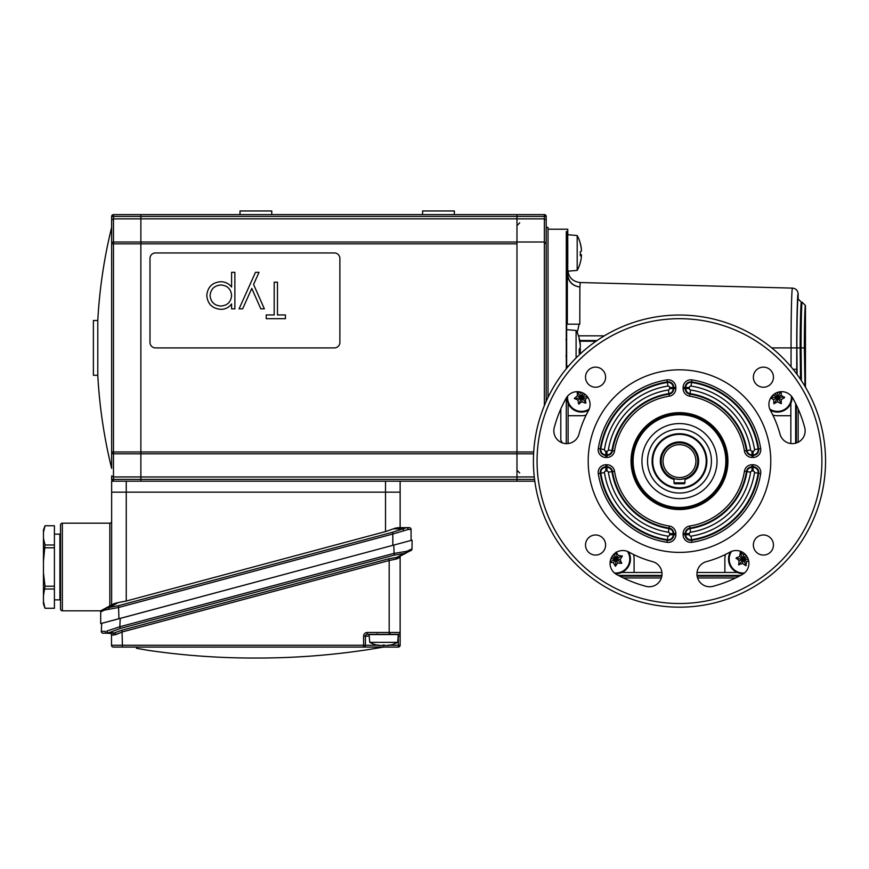 <?xml version="1.0" encoding="UTF-8"?>
<svg xmlns="http://www.w3.org/2000/svg" width="869" height="869" viewBox="0 0 869 869"><rect width="100%" height="100%" fill="white"/><g stroke="black" fill="none" stroke-linecap="round" stroke-linejoin="round"><path stroke-width="1.3" d="M801.403 380.665L801.066 347.904C801.022 325.321 801.631 300.218 802.174 302.26L805.465 305.54C804.911 303.596 804.303 326.918 804.357 347.904L804.998 386.401M568.793 324.17L579.797 324.17L567.348 324.17L567.348 273.789C568.098 281.545 572.269 285.944 579.884 286.987C572.226 285.814 568.12 281.306 567.555 273.485L567.772 269.759C568.467 277.363 572.617 281.621 580.21 282.534L792.474 288.117C795.939 288.541 797.84 290.485 798.166 293.961L798.166 298.969L801.446 302.26C800.816 300.218 800.11 325.321 800.164 347.904L800.523 379.34M566.534 356.475L566.49 357.941M566.577 347.904L566.49 337.856L566.577 347.904M567.772 263.003L567.772 242.918M580.34 262.449A35.944 3.041 -175 0 1 580.34 262.492A35.944 3.041 -175 0 1 580.329 262.557A35.944 3.041 -175 0 1 580.286 262.655A36.498 36.237 45.8 0 0 581.437 256.018L581.437 255.367A36.498 3.085 5 0 1 580.286 255.834A35.944 35.672 45.8 0 0 580.286 251.706A36.498 3.085 -5 0 0 581.437 251.032L581.437 250.272A36.498 36.237 -134.2 0 0 580.286 243.613A35.944 3.041 175 0 0 580.34 243.429A35.944 3.041 175 0 0 580.329 243.363A36.52 36.52 0 0 0 577.19 235.532L567.772 234.706L567.772 229.22L567.555 231.621L566.284 231.621L566.284 368.793M580.21 282.534L579.981 286.259M791.931 292.679L791.692 298.024M791.463 305.834L791.301 314.502M791.159 325.386L791.116 330.296M562.221 442.864L560.809 439.996L560.809 408.951M566.306 368.76L566.316 324.17L567.348 324.17M735.609 577.961L697.579 577.961M661.385 577.961L623.355 577.961M798.166 408.951L798.166 442.245M793.093 369.303L796.743 369.303L796.732 373.996M805.465 387.183L805.465 305.54M567.348 273.789L566.284 231.621M566.49 337.856L566.534 339.323M566.675 329.644L566.675 324.17M579.123 324.17L577.212 332.718M578.472 335.836L604.346 335.847M771.791 347.904L791.062 347.904C791.04 315.784 791.713 287.302 792.474 288.117M567.555 231.621L567.555 273.485M579.797 324.17L579.884 286.987M579.764 340.474L597.014 340.55M821.9 461.102A142.418 142.418 0 0 0 679.482 318.684A142.418 142.418 0 0 0 537.064 461.102A142.418 142.418 0 0 0 679.482 603.52A142.418 142.418 0 0 0 821.9 461.102M533.414 461.102A146.068 146.068 0 0 1 679.482 315.034A146.068 146.068 0 0 1 825.55 461.102A146.068 146.068 0 0 1 679.482 607.17A146.068 146.068 0 0 1 533.414 461.102M727.918 461.102A48.436 48.436 0 0 1 679.482 509.538A48.436 48.436 0 0 1 631.046 461.102A48.436 48.436 0 0 1 679.482 412.666A48.436 48.436 0 0 1 727.918 461.102M760.777 472.421A7.669 7.669 0 0 0 753.108 464.752L752 464.752A7.669 7.669 0 0 0 744.429 471.237A65.729 65.729 0 0 1 689.617 526.049A7.669 7.669 0 0 0 683.132 533.62L683.132 534.728A7.669 7.669 0 0 0 691.974 542.31A82.164 82.164 0 0 0 760.69 473.594A82.164 82.164 0 0 1 760.69 473.594A7.669 7.669 0 0 0 760.777 472.421M758.756 472.421A5.638 5.638 0 0 0 753.108 466.783L752 466.783A5.638 5.638 0 0 0 746.428 471.552A67.76 67.76 0 0 1 689.932 528.048A5.638 5.638 0 0 0 685.163 533.62L685.163 534.728A5.638 5.638 0 0 0 691.659 540.312A80.133 80.133 0 0 0 758.691 473.279A5.638 5.638 0 0 0 758.756 472.421M760.777 449.784A7.669 7.669 0 0 0 760.69 448.621L760.69 448.621A82.164 82.164 0 0 0 691.974 379.894A82.164 82.164 0 0 0 691.963 379.894A82.164 82.164 0 0 1 691.974 379.894A7.669 7.669 0 0 0 683.132 387.476L683.132 388.584A7.669 7.669 0 0 0 689.617 396.155A65.729 65.729 0 0 1 744.429 450.968A7.669 7.669 0 0 0 752 457.452L753.108 457.452A7.669 7.669 0 0 0 760.777 449.784M758.756 449.784A5.638 5.638 0 0 0 758.691 448.925A80.133 80.133 0 0 0 691.659 381.904A5.638 5.638 0 0 0 685.163 387.476L685.163 388.584A5.638 5.638 0 0 0 689.932 394.157A67.76 67.76 0 0 1 746.428 450.653A5.638 5.638 0 0 0 752 455.421L753.108 455.421A5.638 5.638 0 0 0 758.756 449.784M600.218 449.784A5.638 5.638 0 0 0 605.856 455.421L606.964 455.421A5.638 5.638 0 0 0 612.536 450.653A67.76 67.76 0 0 1 669.032 394.157A5.638 5.638 0 0 0 673.801 388.584L673.801 387.476A5.638 5.638 0 0 0 667.305 381.904A80.133 80.133 0 0 0 600.283 448.925A5.638 5.638 0 0 0 600.218 449.784M588.194 461.102A91.288 91.288 0 0 1 679.482 369.814A91.288 91.288 0 0 1 770.77 461.102A91.288 91.288 0 0 1 679.482 552.391A91.288 91.288 0 0 1 588.194 461.102M773.443 545.026A10.037 10.037 0 0 1 763.406 555.063A10.037 10.037 0 0 1 753.358 545.026A10.037 10.037 0 0 1 763.406 534.978A10.037 10.037 0 0 1 773.443 545.026M605.606 545.026A10.037 10.037 0 0 1 595.569 555.063A10.037 10.037 0 0 1 585.521 545.026A10.037 10.037 0 0 1 595.569 534.978A10.037 10.037 0 0 1 605.606 545.026M605.606 377.189A10.037 10.037 0 0 1 595.569 387.226A10.037 10.037 0 0 1 585.521 377.189A10.037 10.037 0 0 1 595.569 367.142A10.037 10.037 0 0 1 605.606 377.189M773.443 377.189A10.037 10.037 0 0 1 763.406 387.226A10.037 10.037 0 0 1 753.358 377.189A10.037 10.037 0 0 1 763.406 367.142A10.037 10.037 0 0 1 773.443 377.189M804.705 427.548A12.785 12.785 0 0 1 794.027 443.527A12.785 12.785 0 0 1 780.014 434.163A104.074 104.074 0 0 0 770.51 410.646A12.785 12.785 0 0 1 775.485 393.277A12.785 12.785 0 0 1 792.865 398.252A129.633 129.633 0 0 1 804.705 427.548M652.543 561.635A12.785 12.785 0 0 1 662.015 573.974A12.785 12.785 0 0 1 645.928 586.325A129.633 129.633 0 0 1 616.632 574.485A12.785 12.785 0 0 1 611.657 557.105A12.785 12.785 0 0 1 629.026 552.13A104.074 104.074 0 0 0 652.543 561.635M729.938 552.13A12.785 12.785 0 0 1 748.915 563.308A12.785 12.785 0 0 1 742.332 574.485A129.633 129.633 0 0 1 713.036 586.325A12.785 12.785 0 0 1 697.383 577.288A12.785 12.785 0 0 1 706.421 561.635A104.074 104.074 0 0 0 729.938 552.13M566.099 398.252A12.785 12.785 0 0 1 590.062 404.454A12.785 12.785 0 0 1 588.454 410.646A104.074 104.074 0 0 0 578.96 434.163A12.785 12.785 0 0 1 563.308 443.201A12.785 12.785 0 0 1 554.27 427.548A129.633 129.633 0 0 1 566.099 398.252M790.855 443.548L790.855 403.335M697.036 572.475L737.249 572.475M621.715 572.475L661.928 572.475M568.109 403.335L568.109 443.548M725.463 554.465A18.26 18.26 0 0 0 724.865 559.104L724.865 572.475M691.963 542.31A82.164 82.164 0 0 0 691.974 542.31L691.572 539.736A5.062 5.062 0 0 1 685.739 534.728L685.739 533.62L689.378 533.62L689.378 534.728A1.423 1.423 0 0 0 691.018 536.14A75.918 75.918 0 0 0 754.52 472.638A1.423 1.423 0 0 0 753.108 470.998L753.108 467.359A5.062 5.062 0 0 1 758.116 473.192A79.557 79.557 0 0 1 691.572 539.736L691.018 536.14M634.098 572.475L634.098 559.104A18.26 18.26 0 0 0 633.501 554.465M598.274 473.583A82.164 82.164 0 0 0 598.274 473.594A82.164 82.164 0 0 1 598.274 473.583A82.164 82.164 0 0 0 667.001 542.31A7.669 7.669 0 0 0 675.832 534.728L675.832 533.62A7.669 7.669 0 0 0 669.347 526.049A65.729 65.729 0 0 1 614.535 471.237A7.669 7.669 0 0 0 606.964 464.752L605.856 464.752A7.669 7.669 0 0 0 598.274 473.594L600.283 473.279A80.133 80.133 0 0 0 667.305 540.312A5.638 5.638 0 0 0 673.801 534.728L673.801 533.62A5.638 5.638 0 0 0 669.032 528.048A67.76 67.76 0 0 1 612.536 471.552A5.638 5.638 0 0 0 606.964 466.783L605.856 466.783A5.638 5.638 0 0 0 600.283 473.279L600.848 473.192A5.062 5.062 0 0 1 605.856 467.359L606.964 467.359A5.062 5.062 0 0 1 611.972 471.639A68.336 68.336 0 0 0 668.945 528.613L668.38 532.219A71.975 71.975 0 0 1 608.365 472.204A1.423 1.423 0 0 0 606.964 470.998L605.856 470.998L605.856 464.752M568.109 415.719L581.48 415.719A18.26 18.26 0 0 0 586.119 415.121M667.001 379.894L667.001 379.894A82.164 82.164 0 0 0 598.274 448.621L598.274 448.621A7.669 7.669 0 0 0 605.856 457.452L606.964 457.452A7.669 7.669 0 0 0 614.535 450.968A65.729 65.729 0 0 1 669.347 396.155A7.669 7.669 0 0 0 675.832 388.584L675.832 387.476A7.669 7.669 0 0 0 667.001 379.894L667.946 386.075A75.918 75.918 0 0 0 604.455 449.566A1.423 1.423 0 0 0 605.856 451.207L606.964 451.207A1.423 1.423 0 0 0 608.365 450.001A71.975 71.975 0 0 1 668.38 389.985A1.423 1.423 0 0 0 669.586 388.584L669.586 387.476A1.423 1.423 0 0 0 667.946 386.075M772.845 415.121A18.26 18.26 0 0 0 777.483 415.719L790.855 415.719M748.687 560.885L746.601 561.754L745.906 565.762L742.571 563.449L738.639 564.698L739.095 560.798L736.195 557.898L739.649 556.453L740.345 552.456L743.679 554.77L745.081 554.183M747.221 556.942L747.666 557.8M731.535 551.38A13.926 13.926 0 0 0 744.505 572.964M730.438 551.858A14.61 14.61 0 0 0 743.56 573.703M742.571 563.449L743.125 559.104L746.134 565.469M739.095 560.798L743.125 559.104L739.117 564.893M739.649 556.453L743.125 559.104L736.108 558.528M743.679 554.77L743.125 559.104L740.116 552.738M747.166 557.42L743.125 559.104L746.058 555.258M746.601 561.754L743.125 559.104L748.415 559.777M616.143 552.076L618.348 555.519L622.378 556.062L620.194 559.484L621.607 563.362L617.685 563.069L615.393 566.262L613.329 562.688L610.081 562.406M614.459 572.964A13.926 13.926 0 0 0 627.429 551.38M610.429 560.233L611.179 558.061M613.069 555.063L613.992 555.139L615.708 552.695M615.404 573.703A14.61 14.61 0 0 0 628.526 551.858M620.194 559.484L615.839 559.104L622.074 555.845M617.685 563.069L615.839 559.104L621.78 562.884M613.329 562.688L615.839 559.104L615.534 566.132M611.483 558.724L615.839 559.104L610.147 561.754M613.992 555.139L615.839 559.104L612.048 556.442M618.348 555.519L615.839 559.104L616.403 552.26M587.868 397.296L585.532 399.11L585.543 403.205L582.078 401.793L578.537 403.846L578.026 400.142L574.333 398.447L577.429 395.808L577.233 391.691L580.883 393.125L581.73 392.473M567.62 396.079A13.926 13.926 0 0 0 589.204 409.049M566.881 397.024A14.61 14.61 0 0 0 588.726 410.146M584.848 394.157L586.195 395.286M577.429 395.808L581.48 397.459L574.561 398.73M580.883 393.125L581.48 397.459L576.918 392.104M584.935 394.776L581.48 397.459L583.24 393.146M585.532 399.11L581.48 397.459L587.401 396.644M582.078 401.793L581.48 397.459L586.043 402.814M578.026 400.142L581.48 397.459L579.123 404.085M781.188 391.68L781.242 395.221L784.522 397.665L781.307 399.588L781.188 403.651L777.549 401.836L773.834 403.629L773.725 399.707L770.662 397.991M769.76 409.049A13.926 13.926 0 0 0 791.344 396.079M776.701 392.679L777.418 393.081L779.46 391.865M770.238 410.146A14.61 14.61 0 0 0 792.083 397.024M771.65 396.536L773.66 395.33L773.649 394.515M777.549 401.836L777.483 397.459L781.361 403.335M773.725 399.707L777.483 397.459L774.344 403.759M773.66 395.33L777.483 397.459L770.922 397.557M777.418 393.081L777.483 397.459L775.115 393.494M781.242 395.221L777.483 397.459L780.688 391.713M781.307 399.588L777.483 397.459L784.511 397.035M652.738 461.102A26.743 26.743 0 0 0 679.482 487.846A26.743 26.743 0 0 0 706.225 461.102A26.743 26.743 0 0 0 679.482 434.359A26.743 26.743 0 0 0 652.738 461.102M706.866 461.102A27.384 27.384 0 0 1 679.482 488.487A27.384 27.384 0 0 1 652.098 461.102A27.384 27.384 0 0 1 679.482 433.718A27.384 27.384 0 0 1 706.866 461.102M663.047 461.102A16.435 16.435 0 0 0 679.482 477.537A16.435 16.435 0 0 0 695.917 461.102A16.435 16.435 0 0 0 679.482 444.667A16.435 16.435 0 0 0 663.047 461.102M697.742 461.102A18.26 18.26 0 0 1 679.482 479.362A18.26 18.26 0 0 1 661.222 461.102A18.26 18.26 0 0 1 679.482 442.842A18.26 18.26 0 0 1 697.742 461.102M680.557 479.33L684.957 478.526L684.957 482.827A0.912 0.912 0 0 1 684.044 483.74L674.92 483.74A0.912 0.912 0 0 1 674.007 482.827L674.007 478.526L675.615 478.949M661.396 493.994A37.53 37.53 0 0 0 712.374 479.199A37.53 37.53 0 0 0 697.579 428.221A37.53 37.53 0 0 0 646.601 443.016A37.53 37.53 0 0 0 661.396 493.994M664.079 489.095A31.957 31.957 0 0 0 707.475 476.505A31.957 31.957 0 0 0 694.885 433.11A31.957 31.957 0 0 0 651.489 445.699A31.957 31.957 0 0 0 664.079 489.095M701.837 420.466A46.372 46.372 0 0 0 638.845 438.747A46.372 46.372 0 0 0 657.127 501.739A46.372 46.372 0 0 0 720.119 483.457A46.372 46.372 0 0 0 701.837 420.466M702.369 419.51A47.469 47.469 0 0 0 637.889 438.226A47.469 47.469 0 0 0 656.606 502.695A47.469 47.469 0 0 0 721.074 483.99A47.469 47.469 0 0 0 702.369 419.51M577.19 235.532L577.19 270.389L567.848 271.204M581.437 250.544L581.437 249.903A36.498 36.237 134.2 0 0 580.34 243.472M580.34 251.684A35.944 35.672 -45.8 0 1 580.329 252.955M580.34 254.237A36.498 3.085 -175 0 1 581.437 254.878L581.437 255.649M567.739 234.771L567.739 271.215M581.437 256.018L580.307 255.269L581.448 255.367M580.177 344.439L580.34 344.428A36.498 33.956 166.3 0 0 580.025 341.897A36.52 36.52 0 0 0 576.093 330.47L576.093 357.919M580.025 341.897A36.498 33.956 166.3 0 0 579.188 338.237A35.944 12.818 174.6 0 1 579.243 338.975A35.944 12.818 174.6 0 1 579.188 339.714A36.498 33.956 -166.3 0 1 580.34 345.992L580.34 346.905A36.498 13.013 -5.4 0 1 579.188 349.392A35.944 33.435 13.7 0 1 579.188 353.259A36.498 13.013 5.4 0 0 580.34 350.967L580.34 351.369A36.498 33.956 13.7 0 1 580.025 353.9A36.52 36.52 0 0 1 579.981 354.172M580.025 347.904A36.498 13.013 -174.6 0 1 580.34 348.903L580.34 349.816A36.498 33.956 -13.7 0 1 580.231 350.913M576.093 330.47L566.642 329.644L566.664 368.326M580.34 351.369L579.243 350.88M111.645 227.396L111.645 236.466L111.645 227.396A504.368 504.368 0 0 0 97.784 320.52L97.784 375.289A504.368 504.368 0 0 0 111.645 468.402L111.645 243.831A1.825 1.825 0 0 1 113.47 242.006L140.865 242.006L140.865 451.978L140.865 218.847L516.979 218.847L516.979 451.978L516.979 243.831L113.47 243.831L113.47 451.978L140.865 451.978L140.865 453.803L140.865 451.978L516.979 451.978L516.979 481.187L400.131 481.187L400.131 527.657L409.256 527.657L397.937 527.657L393.407 528.841L385.521 531.567L126.255 601.033L118.39 602.532L109.309 607.398L118.499 605.682L392.364 532.306L406.573 527.657A1.825 1.532 -90 0 1 408.093 529.482L392.831 534.011L392.364 532.306M516.979 218.869L544.374 218.869L544.374 216.446L111.645 216.446L111.645 219.89L113.47 218.869L113.47 243.831L111.645 243.831L111.645 216.446A1.825 1.825 0 0 1 113.47 214.621L140.865 214.621L140.865 218.847L140.865 214.621L516.979 214.621L516.979 218.847L516.979 214.621L544.374 214.621L546.199 216.446L546.199 401.348M140.865 476.94L113.47 476.94L113.47 479.362L140.865 479.362L140.865 481.187L140.865 453.803L516.979 453.803L516.979 451.978L533.707 451.978M534.565 479.362L140.865 479.362L140.865 476.951L516.979 476.951L516.979 481.187L534.804 481.187M140.865 242.006L544.374 242.006L546.199 243.831M546.199 236.466L546.199 227.396L548.024 227.396L548.024 397.437M546.199 265.675L546.199 347.904M516.979 476.94L534.272 476.94M533.599 453.803L516.979 453.803M546.199 227.396L546.199 219.89L544.374 218.869L544.374 405.606M544.374 214.621A1.825 1.825 0 0 1 546.199 216.446L544.374 216.446L544.374 214.621A1.825 1.825 0 0 1 546.199 216.446M97.784 375.289L93.385 375.289L93.385 320.52L97.784 320.52M111.645 459.343L111.645 468.402M113.47 481.187L113.47 479.362L111.645 479.362A1.825 1.825 0 0 0 113.47 481.187A1.825 1.825 0 0 1 111.645 479.362L111.645 475.919L113.47 476.94L113.47 453.803A1.825 1.825 0 0 1 111.645 451.978L113.47 451.978L113.47 453.803L140.865 453.803M140.865 218.869L113.47 218.869L113.47 214.621A1.825 1.825 0 0 0 111.645 216.446M454.357 214.621L454.357 210.961L422.584 210.961L422.584 214.621L422.584 210.961M271.769 214.621L271.769 210.961L240.007 210.961L240.007 214.621M108.017 621.639L392.831 545.33L392.831 534.011L118.955 607.398L104.323 610.157L100.695 611.917L100.695 610.82L111.645 604.954L111.645 590.735M118.499 605.682L118.955 618.706L100.695 623.605L100.695 611.917A1.825 1.825 0 0 1 101.662 610.31L114.045 603.662L118.39 602.532M408.093 529.482L411.08 529.482A1.825 1.825 0 0 0 409.256 527.657A1.825 1.825 0 0 1 411.08 529.482L411.08 540.431M62.351 610.82A1.825 1.825 0 0 1 60.526 608.995A1.825 1.825 0 0 0 62.351 610.82A1.825 1.825 0 0 1 60.526 608.995L60.526 525.006A1.825 1.825 0 0 1 62.351 523.181L62.351 610.82L100.695 610.82M62.351 523.181L109.82 523.181L62.351 523.181A1.825 1.825 0 0 0 60.526 525.006A1.825 1.825 0 0 1 62.351 523.181M111.645 543.266L111.645 604.954L111.645 492.147L126.255 492.147L111.645 492.147L111.645 481.187L126.255 481.187L126.255 601.033M385.521 531.567L385.521 492.147L126.255 492.147L400.131 492.147L385.521 492.147L385.521 481.187L126.255 481.187M111.645 521.357A1.825 1.825 0 0 1 109.82 523.181A1.825 1.825 0 0 0 111.645 521.357A1.825 1.825 0 0 1 109.82 523.181L109.82 605.932M108.744 609.104A1.825 1.021 -95 0 1 109.309 607.398L104.932 608.55A1.825 1.39 -118.2 0 0 104.323 610.157L106.333 609.462M395.895 527.95L393.407 528.841L402.108 528.841A1.825 1.01 -114.9 0 1 403.64 530.546M253.976 658.039L257.517 658.039A730.329 730.329 0 0 1 255.747 658.029A730.329 730.329 0 0 1 253.976 658.039A730.329 730.329 0 0 1 147.752 650.273L136.455 648.296M257.517 658.039A730.329 730.329 0 0 0 383.555 647.079L113.328 647.079A1.825 1.825 0 0 1 111.504 645.254L111.504 635.152L115.903 634.598A1.825 1.021 65.1 0 0 114.36 632.893L122.008 630.177L388.715 558.8L396.753 557.409L404.65 553.347L394.168 555.15L120.27 628.472L108.614 632.817L114.36 632.893L103.118 633.229A1.825 1.825 0 0 1 101.315 631.318L101.706 623.366L120.226 618.402L119.813 626.755L393.7 553.444L406.811 551.304L412.004 548.904A1.825 1.825 0 0 1 411.015 550.511L396.753 557.409A1.825 1.151 87 0 0 396.058 559.115L389.171 560.505L388.715 558.8M144.33 649.675L147.665 650.251M394.168 555.15L393.787 545.069L120.226 618.402M393.787 545.069L412.091 540.16L412.004 548.904M389.714 645.254L398.306 645.254L398.306 647.079L363.611 647.079L363.611 636.119A3.65 3.65 0 0 1 367.261 632.469L389.171 632.469L389.171 560.505L122.464 631.882L115.903 634.598M122.008 630.177L122.464 647.079L113.328 647.079A1.825 1.825 0 0 1 111.569 645.721M396.058 559.115L400.131 557.225L400.131 632.469A1.825 1.825 0 0 1 398.306 634.294L367.261 634.294A1.825 1.825 0 0 0 365.436 636.119L365.436 645.254A1.825 1.825 0 0 1 363.611 647.079M400.131 645.254L398.306 645.254L398.306 636.119L400.131 636.119L400.131 632.469L400.131 645.254A1.825 1.825 0 0 1 398.306 647.079M401.12 555.606A1.825 1.825 0 0 0 400.131 557.225A1.825 1.825 0 0 1 401.12 555.606L406.334 552.923L404.65 553.347A1.825 1.162 -92.7 0 0 405.356 551.652M120.27 628.472L119.813 626.755L106.887 631.046A1.825 1.173 -117.3 0 0 108.614 632.817L106.778 633.284L109.7 633.327A1.825 1.825 0 0 1 111.504 635.152A1.825 1.825 0 0 0 109.7 633.327M101.315 631.318L105.388 631.383A1.825 1.423 -89.2 0 0 106.778 633.284M116.479 634.294L118.934 633.164M113.872 635.185A1.825 1.434 -89.2 0 0 112.47 633.36L114.36 632.893M406.334 552.923A1.825 1.227 -117.2 0 0 406.811 551.304M400.131 632.469L389.171 632.469L389.171 634.294M382.751 645.254L384.011 645.015A28.97 14.48 90 0 0 385.89 645.548A28.97 28.97 0 0 0 389.627 645.015L389.942 645.015A28.97 14.48 90 0 1 388.074 645.548A29.209 29.209 0 0 0 397.622 642.343L369.77 642.343A29.209 29.209 0 0 0 379.318 645.548A28.97 14.48 -90 0 1 377.45 645.015L377.765 645.015A28.97 28.97 0 0 0 381.513 645.548A28.97 14.48 -90 0 0 383.381 645.015L383.381 645.015M397.622 642.343L398.306 634.555L369.086 634.555L369.77 642.343M60.526 533.49L59.885 534.142L54.41 534.142L59.885 534.142L59.885 599.871L60.526 600.512M43.45 601.533L45.014 608.235L43.45 603.977L43.45 532.469L45.014 525.767L43.45 532.469L43.45 530.025L45.014 525.734L54.41 525.767L45.014 525.734M43.45 538.291L45.014 544.982L43.45 561.178M43.45 572.823L45.014 586.217L43.45 595.721M54.41 608.267L45.014 608.267L54.41 608.235L54.41 525.767M54.41 547.785L45.014 547.785M54.41 544.982L45.014 544.982M54.41 589.019L45.014 589.019M54.41 586.217L45.014 586.217M253.574 284.445L264.361 308.853L260.83 308.853L251.793 288.421L242.625 308.853L239.084 308.853L255.464 272.345L259.005 272.345L253.574 284.445M334.402 347.904A5.475 5.475 0 0 0 339.877 342.429L339.877 258.441A5.475 5.475 0 0 0 334.402 252.955L155.464 252.955A5.475 5.475 0 0 0 149.989 258.441L149.989 342.429A5.475 5.475 0 0 0 155.464 347.904L334.402 347.904M277.472 314.947L285.434 314.947L285.434 318.684L266.24 318.684L266.24 314.947L274.191 314.947L274.191 282.175L277.472 282.175L277.472 314.947M234.869 272.345L234.869 308.853L231.588 308.853L231.588 303.922C228.916 307.528 225.321 309.331 220.813 309.321C212.329 308.593 207.658 304.009 206.779 295.59C207.572 287.107 212.221 282.479 220.704 281.708C225.147 281.784 228.775 283.555 231.588 287.009L231.588 272.345L234.869 272.345M210.059 295.547C210.754 302.01 214.35 305.508 220.835 306.051C227.417 305.54 231.002 302.01 231.588 295.46C230.98 288.964 227.374 285.466 220.791 284.978C214.339 285.586 210.754 289.116 210.059 295.547M385.521 481.187L400.131 481.187M801.066 347.904L804.357 347.904M797.09 374.474L796.884 347.904C796.83 323.713 797.525 296.829 798.166 298.969M800.164 347.904L796.884 347.904M739.215 576.158L697.134 576.158M661.83 576.158L619.76 576.158M796.362 405.03L796.362 442.994M798.166 293.961C797.46 291.441 796.677 321.161 796.743 347.904L796.743 369.303M618.37 575.43L661.939 575.43M697.025 575.43L740.594 575.43M795.635 443.212L795.635 403.531M595.971 341.267L579.905 341.191M566.284 397.948L566.284 443.635M791.062 366.837L791.062 347.904L796.743 347.904M605.856 470.998A1.423 1.423 0 0 0 604.455 472.638A75.918 75.918 0 0 0 667.946 536.14A1.423 1.423 0 0 0 669.586 534.728L669.586 533.62A1.423 1.423 0 0 0 668.38 532.219M753.108 464.752L753.108 467.359L752 467.359L752 470.998A1.423 1.423 0 0 0 750.599 472.204A71.975 71.975 0 0 1 690.583 532.219A1.423 1.423 0 0 0 689.378 533.62M754.52 449.566A75.918 75.918 0 0 0 691.018 386.075A1.423 1.423 0 0 0 689.378 387.476L689.378 388.584A1.423 1.423 0 0 0 690.583 389.985A71.975 71.975 0 0 1 750.599 450.001A1.423 1.423 0 0 0 752 451.207L753.108 451.207A1.423 1.423 0 0 0 754.52 449.566L760.69 448.621M689.617 396.155L690.019 393.592A5.062 5.062 0 0 1 685.739 388.584L685.739 387.476A5.062 5.062 0 0 1 691.572 382.469A79.557 79.557 0 0 1 758.116 449.012A5.062 5.062 0 0 1 753.108 454.845L752 454.845A5.062 5.062 0 0 1 746.992 450.566A68.336 68.336 0 0 0 690.019 393.592L690.583 389.985M753.108 451.207L753.108 457.452M668.38 389.985L668.945 393.592A68.336 68.336 0 0 0 611.972 450.566A5.062 5.062 0 0 1 606.964 454.845L605.856 454.845L605.856 457.452M605.856 451.207L605.856 454.845A5.062 5.062 0 0 1 600.848 449.012L604.455 449.566M608.365 450.001L614.535 450.968M669.586 388.584L673.225 388.584A5.062 5.062 0 0 1 668.945 393.592L669.347 396.155M606.964 451.207L606.964 457.452M598.274 448.621L600.848 449.012A79.557 79.557 0 0 1 667.392 382.469A5.062 5.062 0 0 1 673.225 387.476L673.225 388.584L675.832 388.584M675.832 387.476L669.586 387.476M750.599 450.001L744.429 450.968M752 451.207L752 457.452M683.132 388.584L689.378 388.584M683.132 387.476L689.378 387.476M691.974 379.894L691.018 386.075M753.108 470.998L752 470.998M683.132 533.62L685.739 533.62A5.062 5.062 0 0 1 690.019 528.613A68.336 68.336 0 0 0 746.992 471.639L750.599 472.204M689.617 526.049L690.583 532.219M744.429 471.237L746.992 471.639A5.062 5.062 0 0 1 752 467.359L752 464.752M689.378 534.728L683.132 534.728M754.52 472.638L760.69 473.594M608.365 472.204L614.535 471.237M606.964 470.998L606.964 464.752M669.347 526.049L668.945 528.613A5.062 5.062 0 0 1 673.225 533.62L669.586 533.62M675.832 533.62L673.225 533.62L673.225 534.728L669.586 534.728M604.455 472.638L600.848 473.192A79.557 79.557 0 0 0 667.392 539.736L667.946 536.14M675.832 534.728L673.225 534.728A5.062 5.062 0 0 1 667.392 539.736L667.001 542.31M674.007 479.471A19.172 19.172 0 0 1 679.482 441.93A19.172 19.172 0 0 1 684.957 479.471M580.329 254.78L581.437 254.878M579.21 349.849L580.34 349.816M579.547 348.838L580.34 348.903M674.007 482.827L684.957 482.827M111.504 645.254L377.689 645.254M369.227 636.119L363.611 636.119M398.306 634.294L398.165 636.119M383.696 647.079L383.696 645.254L384.641 645.254M367.261 632.469L367.261 634.294M397.839 558.604A1.825 1.38 62.8 0 1 398.447 556.975M802.174 302.26L801.446 302.26M567.772 229.22L548.024 229.22M567.012 244.721L567.739 243.993M567.012 261.189L567.739 261.927M577.19 270.389A36.52 36.52 0 0 0 580.329 262.557M568.63 365.99L566.642 366.164M565.915 339.67L566.642 338.932M565.915 356.138L566.642 356.866M580.362 350.924L579.243 350.826M519.727 222.833L516.979 225.571M519.727 472.975L516.979 470.238M139.203 648.774L142.136 649.284M377.179 633.827L376.451 634.555M390.214 633.827L390.941 634.555M54.41 599.871L59.885 599.871L54.41 599.871"/></g></svg>
